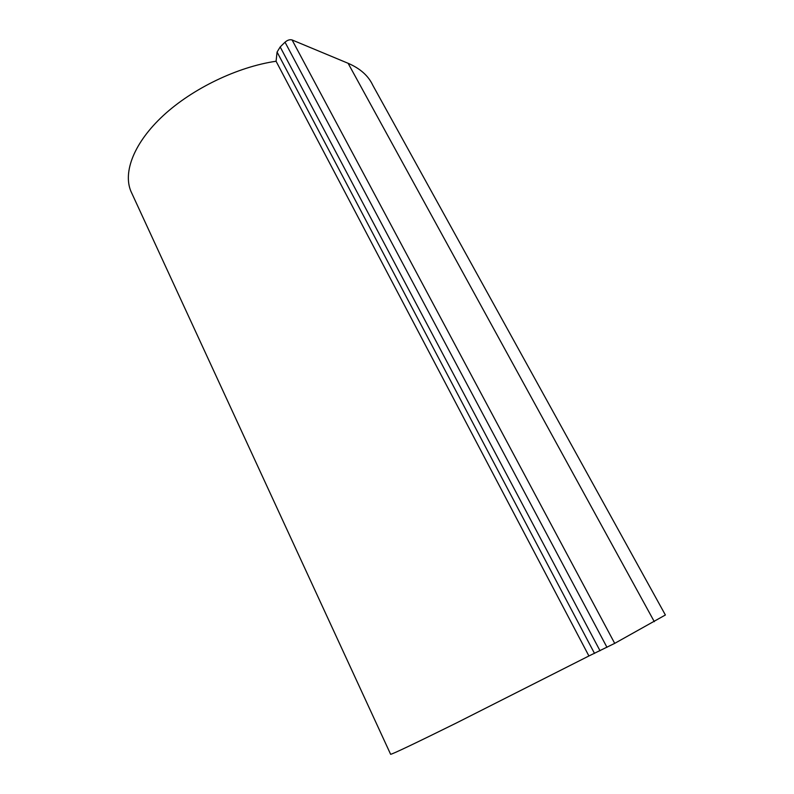 <?xml version="1.0" encoding="UTF-8"?>
<svg xmlns="http://www.w3.org/2000/svg" width="794" height="794" viewBox="0 0 794 794"><rect width="100%" height="100%" fill="white"/><g stroke="black" fill="none" stroke-linecap="round" stroke-linejoin="round"><path stroke-width="1.19" d="M132.022 193.726L130.881 191.235C122.842 172 134.067 142.592 163.346 115.507C192.605 88.471 237.704 66.805 276.074 61.247L277.076 52.057L280.183 46.945L285.026 42.191C287.478 40.077 289.83 39.333 292.093 39.958L348.109 63.292C360.158 68.473 368.376 75.777 372.753 85.186L665.382 614.993L614.705 643.368L292.093 39.958M390.588 754.221L390.628 754.3C392.712 754.052 414.607 743.631 456.312 723.036L588.91 655.973L276.074 61.247M588.91 655.973L614.705 643.368M594.517 653.422L277.076 52.057M600.026 650.762L280.183 46.945M285.026 42.191L606.973 647.318M348.109 63.292L654.316 621.682M390.628 754.3L130.881 191.235"/></g></svg>

